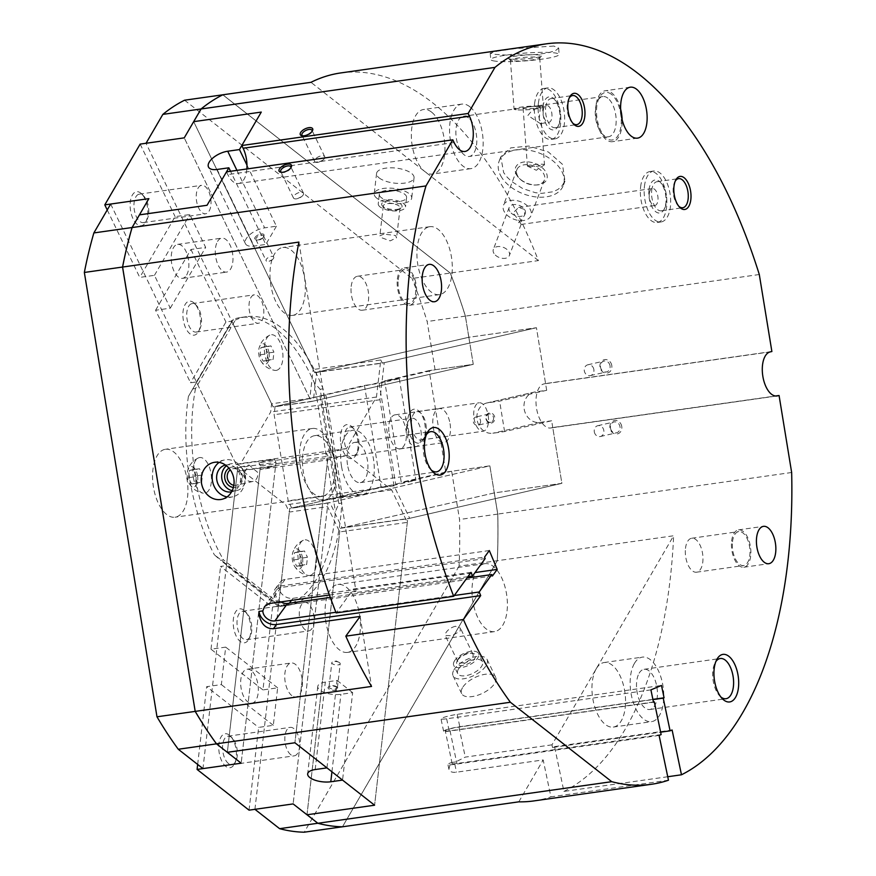 <?xml version="1.0" encoding="UTF-8"?>
<svg xmlns="http://www.w3.org/2000/svg" width="876" height="876" viewBox="0 0 876 876"><rect width="100%" height="100%" fill="white"/><g stroke="black" fill="none" stroke-linecap="round" stroke-linejoin="round"><path stroke-width="0.66" stroke-dasharray="4.38 3.29" d="M594.289 431.78A5.563 4.807 -102.9 0 0 600.301 436.533A5.563 4.807 -102.9 0 0 603.816 430.434A5.563 4.807 -102.9 0 0 597.804 425.692A5.563 4.807 -102.9 0 0 594.289 431.78M610.462 428.068A5.563 4.807 -102.9 0 0 616.474 432.821A5.563 4.807 -102.9 0 0 619.989 426.721A5.563 4.807 -102.9 0 0 613.977 421.98A5.563 4.807 -102.9 0 0 610.462 428.068M621.741 426.415A6.866 5.935 -102.9 0 0 614.755 420.48A6.866 5.935 -102.9 0 0 609.981 428.079A6.866 5.935 -102.9 0 0 616.967 434.014A6.866 5.935 -102.9 0 0 621.741 426.415M791.652 472.493L497.776 514.081L494.316 492.914L561.888 483.355L552.756 427.532L775.545 395.996M620.624 109.128A25.732 12.899 81.9 0 0 611.601 92.779A25.732 12.899 81.9 0 0 605.283 90.732A25.732 12.899 81.9 0 0 595.625 111.898A25.732 12.899 81.9 0 0 606.181 139.623A25.732 12.899 81.9 0 0 612.499 141.682A25.732 12.899 81.9 0 0 622.135 119.738M431.353 470.116A20.301 10.173 -98.1 0 1 430.116 468.956A20.301 10.173 -98.1 0 1 423.688 454.031A20.301 10.173 -98.1 0 1 425.473 436.193A20.301 10.173 -98.1 0 1 426.349 434.726M347.509 464.806A20.301 10.173 -98.1 0 1 354.616 442.424A20.301 10.173 -98.1 0 1 367.405 460.239A20.301 10.173 -98.1 0 1 360.31 482.621A20.301 10.173 -98.1 0 1 347.509 464.806M720.86 696.989A20.301 10.173 -98.1 0 1 719.612 695.829A20.301 10.173 -98.1 0 1 714.98 663.055A20.301 10.173 -98.1 0 1 715.331 662.42A20.301 10.173 -98.1 0 1 715.845 661.599M639.152 673.195A20.301 10.173 -98.1 0 1 644.112 669.297A20.301 10.173 -98.1 0 1 655.839 682.404A20.301 10.173 -98.1 0 1 654.766 705.585A20.301 10.173 -98.1 0 1 649.806 709.494A20.301 10.173 -98.1 0 1 638.078 696.376A20.301 10.173 -98.1 0 1 639.152 673.195M572.784 123.188A14.695 7.369 -98.1 0 1 572.116 122.541A14.695 7.369 -98.1 0 1 567.243 104.277A14.695 7.369 -98.1 0 1 568.765 98.824A14.695 7.369 -98.1 0 1 569.225 98.024M545.682 107.332A14.695 7.369 -98.1 0 1 551.037 98.594A14.695 7.369 -98.1 0 1 555.647 100.685A14.695 7.369 -98.1 0 1 560.52 118.95A14.695 7.369 -98.1 0 1 558.997 124.403A14.695 7.369 -98.1 0 1 555.154 127.688A14.695 7.369 -98.1 0 1 545.682 107.332M542.967 106.784A16.688 8.366 -98.1 0 1 554.278 99.24A16.688 8.366 -98.1 0 1 559.819 119.979A16.688 8.366 -98.1 0 1 558.089 126.166A16.688 8.366 -98.1 0 1 547.708 126.604A16.688 8.366 -98.1 0 1 542.967 106.784M678.823 206.287A14.695 7.369 -98.1 0 1 678.155 205.641A14.695 7.369 -98.1 0 1 673.283 187.365A14.695 7.369 -98.1 0 1 674.794 181.923A14.695 7.369 -98.1 0 1 675.265 181.113M651.711 190.421A14.695 7.369 -98.1 0 1 657.077 181.682A14.695 7.369 -98.1 0 1 661.676 183.785A14.695 7.369 -98.1 0 1 666.548 202.049A14.695 7.369 -98.1 0 1 665.037 207.492A14.695 7.369 -98.1 0 1 661.194 210.787A14.695 7.369 -98.1 0 1 651.711 190.421M649.007 189.873A16.688 8.366 -98.1 0 1 660.318 182.328A16.688 8.366 -98.1 0 1 665.848 203.079A16.688 8.366 -98.1 0 1 664.128 209.265A16.688 8.366 -98.1 0 1 653.748 209.703A16.688 8.366 -98.1 0 1 649.007 189.873M397.354 279.126A18.867 9.461 -98.1 0 1 404.23 267.914A18.867 9.461 -98.1 0 1 416.407 294.062A18.867 9.461 -98.1 0 1 409.519 305.275A18.867 9.461 -98.1 0 1 397.354 279.126M731.635 541.094A18.867 9.461 -98.1 0 1 738.523 529.881A18.867 9.461 -98.1 0 1 750.688 556.03A18.867 9.461 -98.1 0 1 743.801 567.243A18.867 9.461 -98.1 0 1 731.635 541.094M661.139 734.57L456.867 763.478A9.439 1.062 168.2 0 1 452.104 763.543A9.439 1.062 168.2 0 1 455.608 761.945L451.731 762.492L449.935 764.923L448.906 769.205C449.618 771.712 452.136 772.709 456.484 772.205L543.186 759.93L550.905 796.864L668.465 780.22M659.102 735.424L454.841 764.332A13.72 1.544 168.2 0 1 447.91 764.419A13.72 1.544 168.2 0 1 449.585 763.281A13.72 1.544 168.2 0 1 451.731 762.492M667.742 776.738L563.914 791.422L554.552 746.626L552.515 747.48L660.635 732.172M554.552 746.626L672.111 729.993M533.834 800.927A373.932 187.453 81.9 0 0 550.905 796.864M518.8 801.836L543.186 759.93M552.515 747.48L551.968 744.841L673.633 535.762L497.316 560.717A373.899 187.442 81.9 0 0 497.754 514.081L494.294 492.914L497.732 514.092A373.899 187.442 -98.1 0 1 497.272 560.728L497.305 560.717A373.932 187.453 81.9 0 0 497.776 514.081M563.914 791.422A373.932 187.453 81.9 0 0 673.633 535.762M596.217 668.804A32.587 16.337 81.9 0 0 594.497 706.012A32.587 16.337 81.9 0 0 613.32 727.069A32.587 16.337 81.9 0 0 621.281 720.806A32.587 16.337 81.9 0 0 623.011 683.587A32.587 16.337 81.9 0 0 604.188 662.53A32.587 16.337 81.9 0 0 596.217 668.804M634.432 663.395A32.587 16.337 -98.1 0 1 642.393 657.12A32.587 16.337 -98.1 0 1 661.216 678.177A32.587 16.337 -98.1 0 1 659.497 715.396A32.587 16.337 -98.1 0 1 651.525 721.66A32.587 16.337 -98.1 0 1 632.702 700.614A32.587 16.337 -98.1 0 1 634.432 663.395M653.441 701.994L450.034 730.781A9.439 1.062 168.2 0 1 445.271 730.847A9.439 1.062 168.2 0 1 449.727 728.974A9.439 1.062 168.2 0 1 458.98 727.047L652.938 699.595M551.968 744.841L465.265 757.116L455.608 761.945M652.894 699.377L459.79 726.708A11.147 1.248 -11.8 0 0 444.953 730.266A11.147 1.248 -11.8 0 0 443.595 731.197A11.147 1.248 -11.8 0 0 449.224 731.121L653.485 702.213M650.912 689.872L446.64 718.78A11.147 1.248 168.2 0 1 441.011 718.846A11.147 1.248 168.2 0 1 442.38 717.915A11.147 1.248 168.2 0 1 457.206 714.356L661.479 685.448M471.014 572.389L353.444 589.033L336.132 612.926M335.88 612.269L454.261 595.516M467.904 576.671L354.966 592.658L353.444 589.033M360.102 616.452L371.534 686.434M329.431 595.012L355.974 591.256L354.966 592.658M298.902 242.094L355.974 591.256M227.081 496.922A18.867 16.316 -102.9 0 0 232.808 496.78A18.867 16.316 -102.9 0 0 244.743 476.106A18.867 16.316 -102.9 0 0 224.355 460.01A18.867 16.316 -102.9 0 0 219.153 462.375M485.162 558.581L280.9 587.489A9.439 7.249 -144.1 0 0 276.586 589.942A9.439 7.249 -144.1 0 0 280.813 601.889M330.296 597.41L466.897 578.072M492.432 576.003L288.16 604.911A11.147 8.563 35.9 0 1 274.67 596.819A11.147 8.563 35.9 0 1 275.195 588.935A11.147 8.563 35.9 0 1 280.287 586.033L484.559 557.125M489.323 550.544L285.061 579.452A11.147 8.563 -144.1 0 0 279.97 582.343A11.147 8.563 -144.1 0 0 279.444 590.238A11.147 8.563 -144.1 0 0 292.934 598.319L475.044 572.554M335.223 464.269A32.587 16.337 81.9 0 0 314.681 435.668A32.587 16.337 81.9 0 0 303.282 471.606A32.587 16.337 81.9 0 0 323.813 500.207A32.587 16.337 81.9 0 0 335.223 464.269M341.498 466.196A32.587 16.337 -98.1 0 1 352.897 430.258A32.587 16.337 -98.1 0 1 373.428 458.86A32.587 16.337 -98.1 0 1 362.029 494.798A32.587 16.337 -98.1 0 1 341.498 466.196M732.5 541.773A17.148 8.596 -98.1 0 1 738.753 531.579A17.148 8.596 -98.1 0 1 749.823 555.351A17.148 8.596 -98.1 0 1 743.56 565.546A17.148 8.596 -98.1 0 1 732.5 541.773M685.481 548.431A17.148 8.596 -98.1 0 1 691.733 538.236A17.148 8.596 -98.1 0 1 702.793 561.998A17.148 8.596 -98.1 0 1 696.54 572.203A17.148 8.596 -98.1 0 1 685.481 548.431M398.219 279.805A17.148 8.596 -98.1 0 1 404.471 269.611A17.148 8.596 -98.1 0 1 415.531 293.383A17.148 8.596 -98.1 0 1 409.278 303.578A17.148 8.596 -98.1 0 1 398.219 279.805M351.188 286.463A17.148 8.596 -98.1 0 1 357.441 276.269A17.148 8.596 -98.1 0 1 368.511 300.041A17.148 8.596 -98.1 0 1 362.248 310.235A17.148 8.596 -98.1 0 1 351.188 286.463M327.635 459.933L294.916 742.771L328.051 456.319L260.457 465.89L227.322 752.309L216.492 743.823L227.344 752.298L260.041 469.492L275.568 465.933L237.352 471.332L241.776 470.324L285.85 504.861L289.321 512.055L327.525 506.646L339.713 531.929L407.318 522.37L391.66 489.881L347.586 455.345L327.635 459.933L260.041 469.492M132.101 227.53L139.492 214.872L132.112 227.541A373.899 187.442 81.9 0 0 122.596 267.081L195.228 711.345A373.899 187.442 81.9 0 0 216.514 743.812M407.318 522.37L374.589 805.208L407.734 518.756L340.129 528.327L307.016 814.768M317.824 823.232L317.857 823.232A373.899 187.442 81.9 0 0 342.494 826.758L342.461 826.758A373.899 187.442 -98.1 0 1 317.824 823.232L306.994 814.746M307.016 814.735L317.857 823.232M342.494 826.758L497.316 560.717L459.079 566.126A373.932 187.453 81.9 0 0 459.539 519.501L451.655 471.255L489.859 465.846L497.754 514.081A373.932 187.453 -98.1 0 1 497.294 560.717M494.316 492.914L342.067 527.878L329.88 502.594L291.675 508.003L288.204 500.809L274.133 414.72L275.086 406.508L313.29 401.099L316.63 372.245L384.225 362.686L379.943 399.741L394.014 485.83L409.672 518.318L342.067 527.878M497.272 560.728L342.461 826.758M340.129 528.327L494.272 492.925L561.888 483.355L409.672 518.318M407.734 518.756L561.888 483.355L551.65 420.765L504.587 431.572L492.838 433.237A15.439 13.348 77.1 0 1 477.223 420.436A15.439 13.348 77.1 0 1 486.892 402.96A15.439 13.348 77.1 0 1 487.855 402.785L499.616 401.12L546.679 390.313L534.918 391.977A15.439 13.348 -102.9 0 0 533.955 392.152A15.439 13.348 -102.9 0 0 524.286 409.629A15.439 13.348 -102.9 0 0 539.89 422.418L551.65 420.765M611.787 365.522A6.866 5.935 -102.9 0 0 604.801 359.587A6.866 5.935 -102.9 0 0 600.027 367.186A6.866 5.935 -102.9 0 0 607.013 373.121A6.866 5.935 -102.9 0 0 611.787 365.522M771.876 351.517L545.573 383.546L536.44 327.723L468.868 337.282L465.408 316.116A373.932 187.453 81.9 0 0 450.297 273.06L538.444 260.588A373.932 187.453 81.9 0 0 340.873 72.916M759.295 274.517L465.408 316.116M610.035 365.818A5.563 4.807 -102.9 0 0 604.024 361.076A5.563 4.807 -102.9 0 0 600.509 367.175A5.563 4.807 -102.9 0 0 606.51 371.917A5.563 4.807 -102.9 0 0 610.035 365.818M593.862 369.541A5.563 4.807 -102.9 0 0 587.851 364.788A5.563 4.807 -102.9 0 0 584.336 370.887A5.563 4.807 -102.9 0 0 590.347 375.629A5.563 4.807 -102.9 0 0 593.862 369.541M468.824 337.293L465.397 316.116L468.824 337.293L314.692 372.694L193.695 121.676L201.097 108.996L193.716 121.676L313.17 369.53L309.83 398.383L271.615 403.792L270.673 412.005L240.67 463.557L236.246 464.565L274.462 459.166L258.935 462.725L326.529 453.166L346.48 448.578L376.472 397.025L380.764 359.97L313.17 369.53M314.692 372.694L382.286 363.124L536.44 327.723L384.225 362.686M201.064 109.007A373.899 187.442 -98.1 0 1 222.811 94.827L450.242 273.06A373.932 187.453 -98.1 0 1 465.386 316.116L465.397 316.116A373.899 187.442 81.9 0 0 450.275 273.06L450.242 273.06A373.899 187.442 -98.1 0 1 465.364 316.126L473.27 364.35L435.054 369.76L324.131 395.24L340.731 496.736L451.655 471.255M553.807 46.056L515.197 48.596L497.13 51.213L490.231 53.151L495.028 54.378L509.832 55.308L536.057 54.553L547.369 52.954L555.428 50.688L558.658 48.07L553.807 46.056M562.447 164.305L548.343 151.975L528.721 146.04L510.741 147.88L500.776 156.837L503.667 172.627L507.095 177.105L511.595 181.452L522.698 188.548L535.335 192.676L541.751 193.366L553.052 191.756L557.837 189.501L561.647 186.38L564.976 181.058L562.447 164.305M501.806 177.565A34.306 21.9 20.7 0 1 499.09 161.304A34.306 21.9 20.7 0 1 527.297 149.993A34.306 21.9 20.7 0 1 560.585 169.254A34.306 21.9 20.7 0 1 563.29 185.515A34.306 21.9 20.7 0 1 535.094 196.837A34.306 21.9 20.7 0 1 501.806 177.565M495.531 61.167A34.306 3.898 -4.3 0 1 490.713 59.557A34.306 3.898 -4.3 0 1 515.701 53.918A34.306 3.898 -4.3 0 1 554.311 52.856A34.306 3.898 -4.3 0 1 559.129 54.465A34.306 3.898 -4.3 0 1 534.141 60.105A34.306 3.898 -4.3 0 1 495.531 61.167M312.064 131.345A5.563 2.584 154.3 0 1 311.845 131.915A5.563 2.584 154.3 0 1 311.757 132.079A5.563 2.584 154.3 0 1 303.315 136.032A5.563 2.584 154.3 0 1 302.735 135.846M324.449 158.414A5.563 2.584 154.3 0 1 322.806 160.188A5.563 2.584 154.3 0 1 318.601 162.213A5.563 2.584 154.3 0 1 314.681 161.502A5.563 2.584 154.3 0 1 314.922 159.761A5.563 2.584 154.3 0 1 320.101 156.147A5.563 2.584 154.3 0 1 324.7 156.673A5.563 2.584 154.3 0 1 324.449 158.414M382.286 363.124L380.764 359.97M222.8 94.805L450.264 273.06L222.832 94.827A373.899 187.442 81.9 0 0 201.097 108.996M260.457 465.89L258.935 462.725M110.672 204.042L237.779 467.729L275.984 462.32L241.174 763.193L275.568 465.933M275.984 462.32L274.462 459.166M290.843 167.809A5.563 2.584 154.3 0 1 290.624 168.378A5.563 2.584 154.3 0 1 290.536 168.542A5.563 2.584 154.3 0 1 282.094 172.495A5.563 2.584 154.3 0 1 281.514 172.309M303.227 194.877A5.563 2.584 154.3 0 1 301.585 196.651A5.563 2.584 154.3 0 1 297.38 198.677A5.563 2.584 154.3 0 1 293.46 197.965A5.563 2.584 154.3 0 1 293.701 196.224A5.563 2.584 154.3 0 1 298.88 192.621A5.563 2.584 154.3 0 1 303.479 193.136A5.563 2.584 154.3 0 1 303.227 194.877M450.297 273.06L222.822 94.794M309.83 398.383L184.245 137.861L311.352 401.547L473.27 364.35L429.185 370.592L445.774 472.087L489.859 465.846L327.942 503.043L293.131 803.916L327.525 506.646M497.743 514.092L459.539 519.501M184.584 100.203L412.059 278.469L450.264 273.06M538.444 260.588L310.969 82.322M379.144 177.905A18.867 7.556 -173.4 0 0 399.828 183.423A18.867 7.556 -173.4 0 0 414.052 177.784A18.867 7.556 -173.4 0 0 411.479 173.328A18.867 7.556 -173.4 0 0 390.795 167.809A18.867 7.556 -173.4 0 0 376.57 173.448A18.867 7.556 -173.4 0 0 379.144 177.905M376.8 198.195A18.867 7.556 6.6 0 1 374.216 193.738A18.867 7.556 6.6 0 1 388.44 188.099A18.867 7.556 6.6 0 1 409.125 193.629A18.867 7.556 6.6 0 1 411.709 198.085A18.867 7.556 6.6 0 1 397.485 203.725A18.867 7.556 6.6 0 1 376.8 198.195M459.079 566.126L304.246 832.2M462.495 687.726A18.867 8.76 -25.7 0 0 461.663 693.628A18.867 8.76 -25.7 0 0 477.256 695.402A18.867 8.76 -25.7 0 0 494.82 683.149A18.867 8.76 -25.7 0 0 495.652 677.247A18.867 8.76 -25.7 0 0 480.059 675.473A18.867 8.76 -25.7 0 0 462.495 687.726M453.91 669.932A18.867 8.76 154.3 0 1 471.485 657.679A18.867 8.76 154.3 0 1 487.078 659.453A18.867 8.76 154.3 0 1 486.246 665.355A18.867 8.76 154.3 0 1 468.682 677.608A18.867 8.76 154.3 0 1 453.078 675.834A18.867 8.76 154.3 0 1 453.91 669.932M644.44 186.292A25.732 12.899 -98.1 0 1 653.825 171.006A25.732 12.899 -98.1 0 1 670.414 206.659A25.732 12.899 -98.1 0 1 661.03 221.956A25.732 12.899 -98.1 0 1 644.44 186.292M640.619 186.84A25.732 12.899 -98.1 0 1 650.003 171.543A25.732 12.899 -98.1 0 1 666.592 207.196A25.732 12.899 -98.1 0 1 657.208 222.493A25.732 12.899 -98.1 0 1 640.619 186.84M649.28 193.629A8.574 4.303 -98.1 0 1 652.401 188.526A8.574 4.303 -98.1 0 1 657.931 200.407A8.574 4.303 -98.1 0 1 654.81 205.51A8.574 4.303 -98.1 0 1 649.28 193.629M518.658 222.449L521.724 219.69L524.669 214.992L524.56 209.43L518.636 207.459L513.062 212.901L519.895 221.781L521.045 224.442L518.658 222.449A8.574 4.303 -98.1 0 1 518.625 222.559M494.02 253.503A8.574 5.475 20.7 0 1 493.341 249.441A8.574 5.475 20.7 0 1 500.393 246.605A8.574 5.475 20.7 0 1 508.715 251.423A8.574 5.475 20.7 0 1 509.394 255.496A8.574 5.475 20.7 0 1 502.342 258.321A8.574 5.475 20.7 0 1 494.02 253.503M509.865 211.51A8.574 5.475 20.7 0 1 509.186 207.437A8.574 5.475 20.7 0 1 516.238 204.612A8.574 5.475 20.7 0 1 524.56 209.43A8.574 5.475 20.7 0 1 525.239 213.492A8.574 5.475 20.7 0 1 518.187 216.328A8.574 5.475 20.7 0 1 509.865 211.51M538.401 103.204A25.732 12.899 -98.1 0 1 547.785 87.907A25.732 12.899 -98.1 0 1 564.385 123.56A25.732 12.899 -98.1 0 1 554.99 138.857A25.732 12.899 -98.1 0 1 538.401 103.204M534.579 103.74A25.732 12.899 -98.1 0 1 543.963 88.443A25.732 12.899 -98.1 0 1 560.563 124.107A25.732 12.899 -98.1 0 1 551.179 139.393A25.732 12.899 -98.1 0 1 534.579 103.74M543.24 110.529A8.574 4.303 -98.1 0 1 546.372 105.427A8.574 4.303 -98.1 0 1 551.902 117.318A8.574 4.303 -98.1 0 1 548.77 122.41A8.574 4.303 -98.1 0 1 543.24 110.529M539.134 119.125L540.295 108.109L538.368 106.565L530.473 112.336L527.899 115.49L540.262 123.538L541.379 122.782L539.134 119.125M528.6 166.396A8.574 0.975 -4.3 0 1 527.582 166.177A8.574 0.975 -4.3 0 1 527.396 166.002A8.574 0.975 -4.3 0 1 533.648 164.589A8.574 0.975 -4.3 0 1 543.295 164.327A8.574 0.975 -4.3 0 1 544.5 164.721A8.574 0.975 -4.3 0 1 544.346 164.929A8.574 0.975 -4.3 0 1 537.426 166.221A8.574 0.975 -4.3 0 1 528.6 166.396M539.003 106.543A8.574 0.975 175.7 0 0 529.345 106.806A8.574 0.975 175.7 0 0 523.103 108.219A8.574 0.975 175.7 0 0 524.308 108.624A8.574 0.975 175.7 0 0 533.955 108.35A8.574 0.975 175.7 0 0 540.207 106.938A8.574 0.975 175.7 0 0 539.003 106.543M611.415 94.345A24.013 12.034 81.9 0 0 599.239 97.805A24.013 12.034 81.9 0 0 604.725 136.557A24.013 12.034 81.9 0 0 606.356 138.069A24.013 12.034 81.9 0 0 621.018 125.706A24.013 12.034 81.9 0 0 611.415 94.345M607.845 98.178A20.301 10.173 81.9 0 0 602.863 96.557A20.301 10.173 81.9 0 0 597.552 101.101A20.301 10.173 81.9 0 0 602.184 133.864A20.301 10.173 81.9 0 0 603.564 135.134A20.301 10.173 81.9 0 0 608.546 136.755A20.301 10.173 81.9 0 0 616.167 120.056A20.301 10.173 81.9 0 0 607.845 98.178M468.485 117.899A20.301 10.173 81.9 0 0 463.503 116.278A20.301 10.173 81.9 0 0 455.881 132.977A20.301 10.173 81.9 0 0 464.203 154.855A20.301 10.173 81.9 0 0 469.186 156.476A20.301 10.173 81.9 0 0 476.807 139.777A20.301 10.173 81.9 0 0 468.485 117.899M469.777 106.708A32.587 16.337 81.9 0 0 461.772 104.113A32.587 16.337 81.9 0 0 449.541 130.918A32.587 16.337 81.9 0 0 462.911 166.046A32.587 16.337 81.9 0 0 470.905 168.641A32.587 16.337 81.9 0 0 483.147 141.835A32.587 16.337 81.9 0 0 469.777 106.708M431.572 112.117A32.587 16.337 81.9 0 0 423.568 109.511A32.587 16.337 81.9 0 0 411.337 136.327A32.587 16.337 81.9 0 0 424.707 171.455A32.587 16.337 81.9 0 0 432.7 174.05A32.587 16.337 81.9 0 0 444.931 147.245A32.587 16.337 81.9 0 0 431.572 112.117M232.228 490.648A13.72 11.859 -102.9 0 0 236.695 490.615L231.647 491.764A13.72 11.859 -102.9 0 0 231.647 491.764A13.72 11.859 -102.9 0 0 240.331 476.73A13.72 11.859 -102.9 0 0 225.504 465.025A13.72 11.859 -102.9 0 0 225.493 465.025L230.552 463.864A13.72 11.859 -102.9 0 0 226.512 465.78M236.695 490.615A13.72 11.859 -102.9 0 0 245.379 475.569A13.72 11.859 -102.9 0 0 230.552 463.864M233.41 487.428A10.293 8.902 -102.9 0 0 242.444 475.986A10.293 8.902 -102.9 0 0 228.986 468.156M233.859 485.304A8.431 7.293 -102.9 0 0 236.421 485.249A8.431 7.293 -102.9 0 0 241.754 476.007A8.431 7.293 -102.9 0 0 232.644 468.802A8.431 7.293 -102.9 0 0 230.311 469.875M252.299 481.57C247.656 481.745 244.623 479.347 243.2 474.398L249.058 465.036L257.654 472.35C258.223 477.431 256.438 480.497 252.299 481.57L236.421 485.249M322.729 496.276A34.306 17.202 -98.1 0 1 322.007 496.407A34.306 17.202 -98.1 0 1 300.282 465.583A34.306 17.202 -98.1 0 1 311.67 428.616A34.306 17.202 -98.1 0 1 312.393 428.474A34.306 17.202 -98.1 0 1 334.117 459.309A34.306 17.202 -98.1 0 1 322.729 496.276M164.71 449.41A34.306 17.202 81.9 0 0 153.322 486.377A34.306 17.202 81.9 0 0 175.058 517.212A34.306 17.202 81.9 0 0 175.78 517.07A34.306 17.202 81.9 0 0 187.168 480.103A34.306 17.202 81.9 0 0 165.444 449.279A34.306 17.202 81.9 0 0 164.71 449.41M458.323 669.308A13.72 6.373 154.3 0 1 471.102 660.394A13.72 6.373 154.3 0 1 482.446 661.687A13.72 6.373 154.3 0 1 481.833 665.979A13.72 6.373 154.3 0 1 469.054 674.892A13.72 6.373 154.3 0 1 457.721 673.6A13.72 6.373 154.3 0 1 458.323 669.308M454.37 661.095A13.72 6.373 154.3 0 1 467.138 652.193A13.72 6.373 154.3 0 1 478.482 653.474A13.72 6.373 154.3 0 1 477.88 657.767A13.72 6.373 154.3 0 1 465.101 666.68A13.72 6.373 154.3 0 1 453.757 665.399A13.72 6.373 154.3 0 1 454.37 661.095M457.305 660.679A10.293 4.774 154.3 0 1 472.93 653.376A10.293 4.774 154.3 0 1 474.934 658.183A10.293 4.774 154.3 0 1 462.802 665.475A10.293 4.774 154.3 0 1 457.141 660.986A10.293 4.774 154.3 0 1 457.305 660.679M458.181 658.971A8.431 3.92 154.3 0 1 470.981 652.981A8.431 3.92 154.3 0 1 473.007 654.295A8.431 3.92 154.3 0 1 472.635 656.934A8.431 3.92 154.3 0 1 464.784 662.409A8.431 3.92 154.3 0 1 457.809 661.621A8.431 3.92 154.3 0 1 458.049 659.223A8.431 3.92 154.3 0 1 458.181 658.971M455.421 626.252C450.998 627.446 447.767 629.735 445.709 633.096L445.205 635.472L451.917 635.768L460.163 631.048L460.404 628.147L455.421 626.252M348.276 652.27A34.306 17.202 81.9 0 0 359.664 615.302A34.306 17.202 81.9 0 0 337.939 584.467A34.306 17.202 81.9 0 0 337.216 584.599A34.306 17.202 81.9 0 0 325.828 621.566A34.306 17.202 81.9 0 0 347.553 652.401A34.306 17.202 81.9 0 0 348.276 652.27M484.176 563.805A34.306 17.202 -98.1 0 1 484.899 563.673A34.306 17.202 -98.1 0 1 506.624 594.497A34.306 17.202 -98.1 0 1 495.236 631.465A34.306 17.202 -98.1 0 1 494.513 631.607A34.306 17.202 -98.1 0 1 472.777 600.772A34.306 17.202 -98.1 0 1 484.176 563.805M381.202 197.571A13.72 5.497 6.6 0 1 379.33 194.33A13.72 5.497 6.6 0 1 389.678 190.234A13.72 5.497 6.6 0 1 404.723 194.253A13.72 5.497 6.6 0 1 406.595 197.494A13.72 5.497 6.6 0 1 396.248 201.589A13.72 5.497 6.6 0 1 381.202 197.571M380.118 206.944A13.72 5.497 6.6 0 1 378.246 203.703A13.72 5.497 6.6 0 1 388.594 199.608A13.72 5.497 6.6 0 1 403.639 203.615A13.72 5.497 6.6 0 1 405.511 206.856A13.72 5.497 6.6 0 1 395.164 210.963A13.72 5.497 6.6 0 1 380.118 206.944M383.064 206.528A10.293 4.117 6.6 0 1 382.473 206.002A10.293 4.117 6.6 0 1 387.247 201.141A10.293 4.117 6.6 0 1 400.693 204.031A10.293 4.117 6.6 0 1 400.869 208.127A10.293 4.117 6.6 0 1 392.054 209.441A10.293 4.117 6.6 0 1 383.064 206.528M384.454 207.995A8.431 3.373 6.6 0 1 383.973 207.568A8.431 3.373 6.6 0 1 383.305 206.002A8.431 3.373 6.6 0 1 389.667 203.484A8.431 3.373 6.6 0 1 398.909 205.948A8.431 3.373 6.6 0 1 400.058 207.941A8.431 3.373 6.6 0 1 399.051 209.309A8.431 3.373 6.6 0 1 391.824 210.382A8.431 3.373 6.6 0 1 384.454 207.995M383.896 234.122L379.855 235.819L381.038 237.527L390.203 240.878L396.609 237.757L395.492 235.48L383.896 234.122M293.186 315.283A34.306 17.202 81.9 0 0 304.585 278.316A34.306 17.202 81.9 0 0 282.849 247.492A34.306 17.202 81.9 0 0 282.127 247.623A34.306 17.202 81.9 0 0 270.739 284.59A34.306 17.202 81.9 0 0 292.464 315.426A34.306 17.202 81.9 0 0 293.186 315.283M429.087 226.829A34.306 17.202 -98.1 0 1 429.809 226.687A34.306 17.202 -98.1 0 1 451.534 257.522A34.306 17.202 -98.1 0 1 440.146 294.489A34.306 17.202 -98.1 0 1 439.423 294.632A34.306 17.202 -98.1 0 1 417.688 263.796A34.306 17.202 -98.1 0 1 429.087 226.829M516.128 109.774A14.695 1.675 -4.3 0 1 514.059 109.084A14.695 1.675 -4.3 0 1 524.768 106.675A14.695 1.675 -4.3 0 1 541.302 106.215A14.695 1.675 -4.3 0 1 543.372 106.905A14.695 1.675 -4.3 0 1 532.663 109.314A14.695 1.675 -4.3 0 1 516.128 109.774M512.482 60.773A14.695 1.675 -4.3 0 1 510.522 60.258A14.695 1.675 -4.3 0 1 510.412 60.072A14.695 1.675 -4.3 0 1 521.121 57.663A14.695 1.675 -4.3 0 1 537.656 57.203A14.695 1.675 -4.3 0 1 539.726 57.893A14.695 1.675 -4.3 0 1 539.638 58.09A14.695 1.675 -4.3 0 1 528.206 60.389A14.695 1.675 -4.3 0 1 512.482 60.773M510.62 59.031A16.688 1.894 -4.3 0 1 508.409 58.462A16.688 1.894 -4.3 0 1 519.523 55.604A16.688 1.894 -4.3 0 1 539.222 54.991A16.688 1.894 -4.3 0 1 541.467 55.998A16.688 1.894 -4.3 0 1 528.48 58.604A16.688 1.894 -4.3 0 1 510.62 59.031M504.62 212.244A14.695 9.384 20.7 0 1 503.47 205.28A14.695 9.384 20.7 0 1 515.548 200.44A14.695 9.384 20.7 0 1 529.805 208.685A14.695 9.384 20.7 0 1 530.965 215.649A14.695 9.384 20.7 0 1 518.877 220.5A14.695 9.384 20.7 0 1 504.62 212.244M518.066 176.624A14.695 9.384 20.7 0 1 516.906 169.659A14.695 9.384 20.7 0 1 528.984 164.808A14.695 9.384 20.7 0 1 543.24 173.065A14.695 9.384 20.7 0 1 544.401 180.029A14.695 9.384 20.7 0 1 535.586 185.022A14.695 9.384 20.7 0 1 520.224 179.23A14.695 9.384 20.7 0 1 518.066 176.624M516.895 175.43A16.688 10.654 20.7 0 1 523.881 162.016A16.688 10.654 20.7 0 1 545.485 171.389A16.688 10.654 20.7 0 1 536.791 184.967A16.688 10.654 20.7 0 1 519.359 178.386A16.688 10.654 20.7 0 1 516.895 175.43M311.352 401.547L273.148 406.946L146.04 143.27M237.779 467.729L202.958 768.602M254.927 809.325L278.776 603.203L223.533 559.917L220.599 560.333L280.243 606.389A145.799 73.091 81.9 0 0 281.437 606.236A145.799 73.091 81.9 0 0 335.399 511.595L338.837 503.547L320.145 389.262L314.342 382.812A145.799 73.091 81.9 0 0 240.571 317.517A145.799 73.091 81.9 0 0 233.312 319.313L188.428 396.434L233.312 319.313M281.437 606.236L287.317 605.404A145.799 73.091 81.9 0 1 282.05 605.765L278.776 603.203L289.737 508.452L340.731 496.736L341.771 503.131L338.837 503.547M240.571 317.517L246.452 316.685A145.799 73.091 81.9 0 1 323.091 388.845L324.131 395.24L273.148 406.946M192.578 388.933L195.523 388.517L235.337 320.079L232.403 320.496M193.355 477.409A18.013 9.034 81.9 0 0 203.309 493.199A18.013 9.034 81.9 0 0 211.006 473.358A18.013 9.034 81.9 0 0 198.315 457.962A18.013 9.034 81.9 0 0 193.355 477.409M276.553 370.329A18.013 9.034 81.9 0 0 282.477 350.542A18.013 9.034 81.9 0 0 269.786 335.147A18.013 9.034 81.9 0 0 264.826 354.594A18.013 9.034 81.9 0 0 274.779 370.384A18.013 9.034 81.9 0 0 276.553 370.329M310.082 575.433A18.013 9.034 81.9 0 0 316.006 555.636A18.013 9.034 81.9 0 0 303.315 540.24A18.013 9.034 81.9 0 0 298.355 559.698A18.013 9.034 81.9 0 0 308.308 575.477A18.013 9.034 81.9 0 0 310.082 575.433M314.342 382.812L335.399 511.595M280.243 606.389L214.313 554.716L220.599 560.333M188.428 396.434A145.799 73.091 81.9 0 0 214.313 554.716M302.527 557.881A10.293 5.157 -98.1 0 1 299.143 569.192A10.293 5.157 -98.1 0 1 294.336 565.863A10.293 5.157 -98.1 0 1 292.442 560.202A10.293 5.157 -98.1 0 1 292.562 553.358A10.293 5.157 -98.1 0 1 297.665 549.11A10.293 5.157 -98.1 0 1 302.527 557.881M268.998 352.787A10.293 5.157 -98.1 0 1 265.614 364.098A10.293 5.157 -98.1 0 1 260.807 360.77A10.293 5.157 -98.1 0 1 258.913 355.098A10.293 5.157 -98.1 0 1 259.033 348.265A10.293 5.157 -98.1 0 1 264.136 344.016A10.293 5.157 -98.1 0 1 268.998 352.787M197.527 475.602A10.293 5.157 -98.1 0 1 195.6 486.07A10.293 5.157 -98.1 0 1 189.336 483.585A10.293 5.157 -98.1 0 1 187.442 477.913A10.293 5.157 -98.1 0 1 187.563 471.08A10.293 5.157 -98.1 0 1 192.665 466.831A10.293 5.157 -98.1 0 1 197.527 475.602M246.452 316.685A145.799 73.091 81.9 0 0 235.337 320.079M323.091 388.845L320.145 389.262M195.523 388.517A145.799 73.091 81.9 0 0 223.533 559.917M287.317 605.404A145.799 73.091 81.9 0 0 341.771 503.131M282.05 605.765L279.105 606.181M196.366 475.865L193.322 469.547L189.435 470.434L188.603 477.65L191.647 483.968L195.534 483.081L196.366 475.865L202.476 475L201.644 482.216L197.757 483.103L194.713 476.785L195.545 469.569L199.432 468.682L202.476 475M193.322 469.547L199.432 468.682M195.534 483.081L201.644 482.216M191.647 483.968L197.757 483.103M188.603 477.65L194.713 476.785M189.435 470.434L195.545 469.569M267.837 353.05L264.793 346.732L260.906 347.619L260.073 354.835L263.118 361.153L267.005 360.266L267.837 353.05L273.947 352.185L273.115 359.401L269.239 360.288L266.184 353.97L267.027 346.754L270.903 345.867L273.947 352.185M264.793 346.732L270.903 345.867M267.005 360.266L273.115 359.401M263.118 361.153L269.239 360.288M260.073 354.835L266.184 353.97M260.906 347.619L267.027 346.754M301.366 558.143L298.322 551.825L294.435 552.723L293.602 559.928L296.646 566.257L300.534 565.359L301.366 558.143L307.476 557.278L306.644 564.494L302.757 565.392L299.712 559.063L300.545 551.858L304.432 550.96L307.476 557.278M298.322 551.825L304.432 550.96M300.534 565.359L306.644 564.494M296.646 566.257L302.757 565.392M293.602 559.928L299.712 559.063M294.435 552.723L300.545 551.858M328.051 456.319L326.529 453.166M552.756 427.532L551.081 427.915A22.294 11.18 -98.1 0 1 550.61 428.003A22.294 11.18 -98.1 0 1 536.484 407.964A22.294 11.18 -98.1 0 1 543.886 383.929L545.573 383.546M246.868 168.969A22.294 11.18 -98.1 0 1 238.601 183.5A22.294 11.18 -98.1 0 1 227.815 174.587L226.501 171.849M435.054 369.76L427.17 321.525A373.932 187.453 81.9 0 0 412.059 278.469M327.942 503.043L289.737 508.452M465.386 316.116L427.17 321.525M450.045 423.634A17.148 8.596 -98.1 0 1 444.044 442.555A17.148 8.596 -98.1 0 1 433.237 427.499A17.148 8.596 -98.1 0 1 439.237 408.588A17.148 8.596 -98.1 0 1 450.045 423.634M389.152 433.74A17.148 8.596 81.9 0 0 399.949 448.786A17.148 8.596 81.9 0 0 405.949 429.875A17.148 8.596 81.9 0 0 395.153 414.819A17.148 8.596 81.9 0 0 389.152 433.74M425.889 424.214A14.366 7.205 -98.1 0 1 424.63 436.839A14.366 7.205 -98.1 0 1 420.863 440.059A14.366 7.205 -98.1 0 1 411.819 427.444A14.366 7.205 -98.1 0 1 416.845 411.6A14.366 7.205 -98.1 0 1 421.345 413.647A14.366 7.205 -98.1 0 1 425.889 424.214M408.063 428.101A17.148 8.596 81.9 0 0 414.885 441.953A17.148 8.596 81.9 0 0 423.36 439.314A17.148 8.596 81.9 0 0 424.871 424.236A17.148 8.596 81.9 0 0 419.44 411.621A17.148 8.596 81.9 0 0 410.296 411.819A17.148 8.596 81.9 0 0 408.063 428.101M488.162 415.399A14.366 7.205 -98.1 0 1 483.147 431.244A14.366 7.205 -98.1 0 1 474.091 418.629A14.366 7.205 -98.1 0 1 479.117 402.785A14.366 7.205 -98.1 0 1 488.162 415.399M358.667 439.653A14.366 7.205 -98.1 0 1 357.397 452.279A14.366 7.205 -98.1 0 1 353.641 455.498A14.366 7.205 -98.1 0 1 344.586 442.884A14.366 7.205 -98.1 0 1 349.612 427.039A14.366 7.205 -98.1 0 1 354.123 429.087A14.366 7.205 -98.1 0 1 358.667 439.653M340.841 443.541A17.148 8.596 81.9 0 0 347.662 457.392A17.148 8.596 81.9 0 0 356.138 454.753A17.148 8.596 81.9 0 0 357.649 439.675A17.148 8.596 81.9 0 0 352.218 427.072A17.148 8.596 81.9 0 0 343.063 427.258A17.148 8.596 81.9 0 0 340.841 443.541M420.94 430.839A14.366 7.205 -98.1 0 1 415.914 446.683A14.366 7.205 -98.1 0 1 406.858 434.069A14.366 7.205 -98.1 0 1 411.884 418.235A14.366 7.205 -98.1 0 1 420.94 430.839M493.506 417.6A4.216 3.646 77.1 0 1 490.834 422.221A4.216 3.646 77.1 0 1 486.279 418.618A4.216 3.646 77.1 0 1 488.95 413.998A4.216 3.646 77.1 0 1 493.506 417.6M485.939 418.629A5.146 4.446 -102.9 0 0 491.173 423.086A5.146 4.446 -102.9 0 0 494.754 417.381A5.146 4.446 -102.9 0 0 489.52 412.935A5.146 4.446 -102.9 0 0 485.939 418.629M480.519 420.589A4.216 3.646 77.1 0 1 477.847 425.21A4.216 3.646 77.1 0 1 473.292 421.608A4.216 3.646 77.1 0 1 475.953 416.987A4.216 3.646 77.1 0 1 480.519 420.589M504.587 431.572L499.616 401.12M546.679 390.313L536.44 327.723L468.846 337.282L316.63 372.245M394.014 485.83L288.204 500.809M379.943 399.741L274.133 414.72M429.185 370.592L384.641 380.819L399.336 378.739L379.166 383.37L364.471 385.451L275.086 406.508M325.817 394.857L342.406 496.353L336.526 497.185L319.937 395.678M291.675 508.003L342.406 496.353M468.846 337.282L473.27 364.35L313.29 401.099M364.471 385.451L381.071 486.957L395.766 484.877L415.936 480.245L401.241 482.315L384.641 380.819M379.166 383.37L395.766 484.877M399.336 378.739L415.936 480.245M381.071 486.957L336.526 497.185M494.283 492.914L489.859 465.846L329.88 502.594M445.774 472.087L401.241 482.315M291.785 695.588A17.148 8.596 -98.1 0 1 284.744 677.104A17.148 8.596 -98.1 0 1 291.182 662.99A17.148 8.596 -98.1 0 1 295.398 664.358A17.148 8.596 -98.1 0 1 302.428 682.853A17.148 8.596 -98.1 0 1 295.989 696.957A17.148 8.596 -98.1 0 1 291.785 695.588M251.313 670.6A17.148 8.596 81.9 0 0 247.098 669.231A17.148 8.596 81.9 0 0 240.659 683.346A17.148 8.596 81.9 0 0 247.7 701.829A17.148 8.596 81.9 0 0 251.905 703.198A17.148 8.596 81.9 0 0 258.343 689.094A17.148 8.596 81.9 0 0 251.313 670.6M228.45 763.5A14.366 7.205 -98.1 0 1 222.559 748.016A14.366 7.205 -98.1 0 1 227.957 736.19A14.366 7.205 -98.1 0 1 231.483 737.34A14.366 7.205 -98.1 0 1 232.458 738.238A14.366 7.205 -98.1 0 1 235.743 761.43A14.366 7.205 -98.1 0 1 231.976 764.649A14.366 7.205 -98.1 0 1 228.45 763.5M229.392 735.139A17.148 8.596 81.9 0 0 218.923 743.965A17.148 8.596 81.9 0 0 225.778 766.369A17.148 8.596 81.9 0 0 234.472 763.905A17.148 8.596 81.9 0 0 230.552 736.212A17.148 8.596 81.9 0 0 229.392 735.139M290.722 754.685A14.366 7.205 -98.1 0 1 284.831 739.202A14.366 7.205 -98.1 0 1 290.23 727.376A14.366 7.205 -98.1 0 1 293.756 728.525A14.366 7.205 -98.1 0 1 299.647 744.009A14.366 7.205 -98.1 0 1 294.259 755.835A14.366 7.205 -98.1 0 1 290.722 754.685M242.904 638.571A14.366 7.205 -98.1 0 1 237.013 623.088A14.366 7.205 -98.1 0 1 242.411 611.273A14.366 7.205 -98.1 0 1 245.937 612.423A14.366 7.205 -98.1 0 1 246.912 613.32A14.366 7.205 -98.1 0 1 250.197 636.513A14.366 7.205 -98.1 0 1 246.43 639.721A14.366 7.205 -98.1 0 1 242.904 638.571M243.846 610.222A17.148 8.596 81.9 0 0 233.377 619.047A17.148 8.596 81.9 0 0 240.232 641.451A17.148 8.596 81.9 0 0 248.926 638.976A17.148 8.596 81.9 0 0 245.006 611.295A17.148 8.596 81.9 0 0 243.846 610.222M305.176 629.767A14.366 7.205 -98.1 0 1 299.285 614.273A14.366 7.205 -98.1 0 1 304.684 602.458A14.366 7.205 -98.1 0 1 308.21 603.608A14.366 7.205 -98.1 0 1 314.101 619.091A14.366 7.205 -98.1 0 1 308.713 630.906A14.366 7.205 -98.1 0 1 305.176 629.767M336.822 686.85A4.216 1.686 -173.4 0 0 333.132 685.656A4.216 1.686 -173.4 0 0 329.529 686.193A4.216 1.686 -173.4 0 0 329.015 686.883A4.216 1.686 -173.4 0 0 329.595 687.879A4.216 1.686 -173.4 0 0 334.216 689.105A4.216 1.686 -173.4 0 0 337.402 687.846A4.216 1.686 -173.4 0 0 337.063 687.069A4.216 1.686 -173.4 0 0 336.822 686.85M328.697 688.832A5.146 2.059 6.6 0 1 328.62 686.784A5.146 2.059 6.6 0 1 333.022 686.127A5.146 2.059 6.6 0 1 337.523 687.583A5.146 2.059 6.6 0 1 337.818 687.846A5.146 2.059 6.6 0 1 335.42 690.277A5.146 2.059 6.6 0 1 328.697 688.832M339.614 662.716A4.216 1.686 -173.4 0 0 338.892 662.278A4.216 1.686 -173.4 0 0 333.406 661.643A4.216 1.686 -173.4 0 0 331.807 662.738A4.216 1.686 -173.4 0 0 332.387 663.734A4.216 1.686 -173.4 0 0 337.008 664.972A4.216 1.686 -173.4 0 0 340.195 663.712A4.216 1.686 -173.4 0 0 339.614 662.716M326.956 767.88L337.074 680.433L325.314 682.097A15.439 6.176 -173.4 0 0 317.78 686.434A15.439 6.176 -173.4 0 0 325.193 692.763A15.439 6.176 -173.4 0 0 340.906 694.318L352.667 692.653L342.549 780.1M337.074 680.433L352.667 692.653M347.586 455.345L241.776 470.324M391.66 489.881L285.85 504.861M249.047 810.158L258.617 727.398L273.312 725.317L277.648 687.835L262.953 689.916L272.535 607.156L278.415 606.323L289.321 512.055M278.415 606.323L226.446 565.6L220.577 566.433L272.535 607.156M237.352 471.332L226.446 565.6M306.983 814.779L339.713 531.929M262.953 689.916L210.996 649.193L225.69 647.123L221.354 684.594L206.659 686.674L258.617 727.398M277.648 687.835L225.69 647.123M273.312 725.317L221.354 684.594M210.996 649.193L220.577 566.433M197.658 764.452L206.659 686.674M217.544 241.437A17.148 8.596 -98.1 0 1 221.737 238.141A17.148 8.596 -98.1 0 1 231.636 249.222A17.148 8.596 -98.1 0 1 230.738 268.812A17.148 8.596 -98.1 0 1 226.545 272.108A17.148 8.596 -98.1 0 1 216.635 261.026A17.148 8.596 -98.1 0 1 217.544 241.437M186.643 275.042A17.148 8.596 81.9 0 0 187.552 255.464A17.148 8.596 81.9 0 0 177.642 244.382A17.148 8.596 81.9 0 0 173.459 247.678A17.148 8.596 81.9 0 0 172.55 267.268A17.148 8.596 81.9 0 0 182.449 278.349A17.148 8.596 81.9 0 0 186.643 275.042M135.835 196.903A14.366 7.205 -98.1 0 1 139.339 194.144A14.366 7.205 -98.1 0 1 143.85 196.18A14.366 7.205 -98.1 0 1 147.124 219.372A14.366 7.205 -98.1 0 1 146.883 219.821A14.366 7.205 -98.1 0 1 143.368 222.592A14.366 7.205 -98.1 0 1 135.068 213.306A14.366 7.205 -98.1 0 1 135.835 196.903M145.569 222.384A17.148 8.596 81.9 0 0 145.865 221.847A17.148 8.596 81.9 0 0 141.945 194.165A17.148 8.596 81.9 0 0 132.375 195.019A17.148 8.596 81.9 0 0 133.075 218.836A17.148 8.596 81.9 0 0 145.569 222.384M198.107 188.088A14.366 7.205 -98.1 0 1 201.611 185.329A14.366 7.205 -98.1 0 1 209.911 194.603A14.366 7.205 -98.1 0 1 209.156 211.017A14.366 7.205 -98.1 0 1 205.641 213.777A14.366 7.205 -98.1 0 1 197.341 204.491A14.366 7.205 -98.1 0 1 198.107 188.088M188.603 306.381A14.366 7.205 -98.1 0 1 192.118 303.622A14.366 7.205 -98.1 0 1 196.618 305.669A14.366 7.205 -98.1 0 1 199.903 328.85A14.366 7.205 -98.1 0 1 199.651 329.31A14.366 7.205 -98.1 0 1 196.136 332.07A14.366 7.205 -98.1 0 1 187.847 322.784A14.366 7.205 -98.1 0 1 188.603 306.381M198.337 331.862A17.148 8.596 81.9 0 0 198.633 331.325A17.148 8.596 81.9 0 0 194.713 303.644A17.148 8.596 81.9 0 0 185.143 304.498A17.148 8.596 81.9 0 0 185.843 328.314A17.148 8.596 81.9 0 0 198.337 331.862M250.875 297.566A14.366 7.205 -98.1 0 1 254.39 294.807A14.366 7.205 -98.1 0 1 262.69 304.092A14.366 7.205 -98.1 0 1 261.924 320.496A14.366 7.205 -98.1 0 1 258.409 323.255A14.366 7.205 -98.1 0 1 250.12 313.98A14.366 7.205 -98.1 0 1 250.875 297.566M263.315 237.21A4.216 1.96 -25.7 0 0 263.38 237.089A4.216 1.96 -25.7 0 0 263.501 235.896A4.216 1.96 -25.7 0 0 260.019 235.502A4.216 1.96 -25.7 0 0 256.088 238.239A4.216 1.96 -25.7 0 0 255.901 239.553A4.216 1.96 -25.7 0 0 256.909 240.21A4.216 1.96 -25.7 0 0 263.315 237.21M254.938 237.604A5.146 2.387 154.3 0 1 261.004 233.958A5.146 2.387 154.3 0 1 263.84 236.213A5.146 2.387 154.3 0 1 263.753 236.356A5.146 2.387 154.3 0 1 255.945 240.013A5.146 2.387 154.3 0 1 254.938 237.604M273.52 258.365A4.216 1.96 -25.7 0 0 273.706 257.051A4.216 1.96 -25.7 0 0 270.213 256.657A4.216 1.96 -25.7 0 0 266.293 259.395A4.216 1.96 -25.7 0 0 266.107 260.709A4.216 1.96 -25.7 0 0 269.085 261.245A4.216 1.96 -25.7 0 0 272.261 259.712A4.216 1.96 -25.7 0 0 273.52 258.365M246.977 165.137L276.411 226.205L264.651 227.869A15.439 7.172 -25.7 0 0 250.12 234.396A15.439 7.172 -25.7 0 0 245.444 243.692A15.439 7.172 -25.7 0 0 254.04 246.101L265.8 244.437L230.53 171.28M276.411 226.205L265.8 244.437M376.472 397.025L270.673 412.005M346.48 448.578L240.67 463.557M107.233 209.944L139.755 277.407L154.45 275.327L170.283 308.177L155.589 310.257L190.552 382.779L196.432 381.947L236.246 464.565M196.432 381.947L231.801 321.174L225.92 322.007L190.552 382.779M271.615 403.792L231.801 321.174M155.589 310.257L190.957 249.474L205.652 247.393L189.818 214.554L175.123 216.635L139.755 277.407M170.283 308.177L205.652 247.393M154.45 275.327L189.818 214.554M190.957 249.474L225.92 322.007M140.16 144.102L175.123 216.635M454.841 764.332L456.484 772.205M458.98 727.047L465.265 757.116M450.034 730.781L456.867 763.478M457.206 714.356L459.79 726.708M446.64 718.78L449.224 731.121M280.9 587.489L269.271 603.531M292.934 598.319L291.434 600.388M289.409 603.192L288.16 604.911M285.061 579.452L280.287 586.033M454.129 142.558L227.815 174.587M776.443 396.018L551.081 427.915M770.201 351.9L543.886 383.929M539.89 422.418L492.838 433.237M534.918 391.977L487.855 402.785M315.196 769.544L325.314 682.097M331.938 771.789L340.906 694.318M236.936 170.371L264.651 227.869M217.095 169.462L254.04 246.101M600.301 436.533L616.474 432.821M597.804 425.692L613.977 421.98M630.26 87.195L605.283 90.732M425.473 436.193L427.17 432.897M354.616 442.424L430.784 431.649M644.112 669.297L720.291 658.511M568.765 98.824L569.663 97.061M551.037 98.594L572.608 95.539M555.647 100.685L554.278 99.24M674.794 181.923L675.703 180.149M657.077 181.682L678.637 178.638M661.676 183.785L660.318 182.328M404.23 267.914L429.218 264.377M738.523 529.881L763.5 526.345M448.906 769.205L447.91 764.419M604.188 662.53L642.393 657.12M452.104 763.543L445.271 730.847M443.595 731.197L441.011 718.846M221.88 499.287L232.808 496.78M264.607 606.477L276.586 589.942M314.681 435.668L352.897 430.258M275.195 588.935L279.97 582.343M743.801 567.243L768.789 563.706M691.733 538.236L738.753 531.579M696.54 572.203L743.56 565.546M409.519 305.275L434.496 301.738M357.441 276.269L404.471 269.611M362.248 310.235L409.278 303.578M587.851 364.788L604.024 361.076M500.776 156.837L499.09 161.304M490.231 53.151L490.713 59.557M303.315 136.032L301.957 135.758M314.681 161.502L301.979 135.167M282.094 172.495L280.736 172.222M293.46 197.965L280.758 171.63M376.57 173.448L374.216 193.738M495.652 677.247L487.078 659.453M678.155 205.641L679.513 207.086M661.194 210.787L682.754 207.732M665.037 207.492L664.128 209.265M650.003 171.543L653.825 171.006M657.208 222.493L661.03 221.956M518.636 207.459L652.401 188.526M509.186 207.437L493.341 249.441M521.045 224.442L654.81 205.51M572.116 122.541L573.484 123.987M555.154 127.688L576.726 124.633M558.997 124.403L558.089 126.166M543.963 88.443L547.785 87.907M551.179 139.393L554.99 138.857M538.368 106.565L546.372 105.427M523.103 108.219L527.396 166.002M544.346 164.929L536.32 170.262L527.582 166.177M540.777 123.549L548.77 122.41M719.612 695.829L722.153 698.522M714.98 663.055L716.667 659.759M649.806 709.494L725.974 698.72M613.32 727.069L651.525 721.66M430.116 468.956L432.656 471.649M360.31 482.621L436.478 471.846M323.813 500.207L362.029 494.798M602.184 133.864L604.725 136.557M597.552 101.101L599.239 97.805M602.863 96.557L463.503 116.278M461.772 104.113L423.568 109.511M470.905 168.641L432.7 174.05M608.546 136.755L469.186 156.476M637.476 138.145L612.499 141.682M322.007 496.407L175.058 517.212M312.393 428.474L165.444 449.279M232.644 468.802L249.058 465.036M213.426 462.517L224.355 460.01M482.446 661.687L478.482 653.474M470.981 652.981L472.93 653.376M473.007 654.295L460.404 628.147M484.899 563.673L337.939 584.467M494.513 631.607L347.553 652.401M457.809 661.621L445.205 635.472M458.049 659.223L457.141 660.986M457.721 673.6L453.757 665.399M461.663 693.628L453.078 675.834M379.33 194.33L378.246 203.703M383.973 207.568L382.473 206.002M383.305 206.002L379.855 235.819M429.809 226.687L282.849 247.492M439.423 294.632L292.464 315.426M400.058 207.941L396.609 237.757M399.051 209.309L400.869 208.127M406.595 197.494L405.511 206.856M414.052 177.784L411.709 198.085M540.207 106.938L540.295 108.109M541.379 122.782L544.5 164.721M510.412 60.072L514.059 109.084M510.522 60.258L508.409 58.462M539.726 57.893L543.372 106.905M539.638 58.09L541.467 55.998M558.658 48.07L559.129 54.465M525.239 213.492L524.669 214.992M521.132 224.365L509.394 255.496M516.906 169.659L503.47 205.28M544.401 180.029L530.965 215.649M535.586 185.022L536.791 184.967M520.224 179.23L519.359 178.386M564.976 181.058L563.29 185.515M290.624 168.378L291.259 167.152M303.479 193.136L290.777 166.801M297.38 198.677L301.585 196.651M311.845 131.915L312.48 130.677M324.7 156.673L311.998 130.338M318.601 162.213L322.806 160.188M590.347 375.629L606.51 371.917M294.336 565.863C297.479 571.141 302.132 574.349 308.308 575.477M260.807 360.77C263.95 366.048 268.603 369.256 274.779 370.384M189.336 483.585C192.479 488.863 197.133 492.071 203.309 493.199M198.315 457.962C192.709 460.754 189.117 465.134 187.563 471.08M269.786 335.147C264.18 337.939 260.588 342.319 259.033 348.265M303.315 540.24C297.709 543.043 294.117 547.412 292.562 553.358M238.601 183.5L464.915 151.471M550.61 428.003L776.913 395.974M399.949 448.786L444.044 442.555M424.63 436.839L423.36 439.314M420.863 440.059L483.147 431.244M357.397 452.279L356.138 454.753M353.641 455.498L415.914 446.683M490.834 422.221L477.847 425.21M488.95 413.998L475.953 416.987M349.612 427.039L411.884 418.235M354.123 429.087L352.218 427.072M416.845 411.6L479.117 402.785M421.345 413.647L419.44 411.621M395.153 414.819L439.237 408.588M486.892 402.96L533.955 392.152M247.098 669.231L291.182 662.99M227.957 736.19L290.23 727.376M242.411 611.273L304.684 602.458M329.529 686.193L328.62 686.784M329.015 686.883L331.807 662.738M338.892 662.278L336.264 661.008L333.406 661.643M337.402 687.846L340.195 663.712M337.063 687.069L337.818 687.846M246.43 639.721L308.713 630.906M246.912 613.32L245.006 611.295M250.197 636.513L248.926 638.976M231.976 764.649L294.259 755.835M232.458 738.238L230.552 736.212M235.743 761.43L234.472 763.905M251.905 703.198L295.989 696.957M317.78 686.434L307.662 773.88M177.642 244.382L221.737 238.141M143.85 196.18L141.945 194.165M147.124 219.372L145.865 221.847M139.339 194.144L201.611 185.329M196.618 305.669L194.713 303.644M199.903 328.85L198.633 331.325M192.118 303.622L254.39 294.807M263.38 237.089L263.84 236.213M263.501 235.896L273.706 257.051M269.085 261.245L272.261 259.712M255.901 239.553L266.107 260.709M256.909 240.21L255.945 240.013M196.136 332.07L258.409 323.255M143.368 222.592L205.641 213.777M182.449 278.349L226.545 272.108M245.444 243.692L208.499 167.053"/><path stroke-width="1.31" d="M775.545 395.996L779.071 395.503L791.652 472.493A373.932 187.453 -98.1 0 1 681.473 774.789L667.742 776.738M651.394 784.283A373.932 187.453 -98.1 0 1 611.733 781.677L317.857 823.265A373.932 187.453 81.9 0 0 342.483 826.791L518.8 801.836A373.932 187.453 81.9 0 0 533.834 800.927L651.394 784.283A373.932 187.453 -98.1 0 0 668.465 780.22L659.102 735.424L661.139 734.57L654.306 701.873L653.485 702.213L650.912 689.872L661.479 685.448L664.063 697.8L663.242 698.139L670.085 730.836L672.111 729.993L681.473 774.789M779.071 395.503L777.384 395.886A22.294 11.18 -98.1 0 1 776.913 395.974A22.294 11.18 -98.1 0 1 762.788 375.935A22.294 11.18 -98.1 0 1 770.201 351.9L771.876 351.517L759.295 274.517A373.932 187.453 -98.1 0 0 546.602 43.8A373.932 187.453 -98.1 0 0 494.962 67.386L201.086 108.974L193.706 121.644L261.278 112.084L241.82 145.515L468.134 113.486L494.962 67.386M468.134 113.486L469.448 116.223A22.294 11.18 -98.1 0 1 472.996 138.649A22.294 11.18 -98.1 0 1 464.915 151.471A22.294 11.18 -98.1 0 1 454.129 142.558L452.804 139.821L226.501 171.849L207.043 205.28L139.481 214.839L132.101 227.519A373.932 187.453 81.9 0 0 122.585 267.049L298.902 242.094A373.932 187.453 81.9 0 0 336.132 612.926L453.702 596.293A373.932 187.453 -98.1 0 1 425.977 185.931L452.804 139.821M453.702 596.293L471.014 572.389L472.525 576.025L485.162 558.581L484.559 557.125L489.323 550.544L497.207 569.411L492.432 576.003L491.83 574.547L479.183 591.99L480.705 595.614L463.393 619.518L345.823 636.151L360.102 616.452L273.4 628.727C266.118 628.826 261.387 624.402 259.197 615.456L258.967 611.448A13.72 10.534 -144.1 0 0 259.833 614.58A13.72 10.534 -144.1 0 0 276.433 624.522L480.705 595.614M611.733 781.677L510.38 702.256A373.932 187.453 -98.1 0 1 463.393 619.518M636.578 89.242A25.732 12.899 -98.1 0 1 647.134 116.979A25.732 12.899 -98.1 0 1 637.476 138.145A25.732 12.899 -98.1 0 1 631.158 136.087A25.732 12.899 -98.1 0 1 620.613 108.361A25.732 12.899 -98.1 0 1 630.26 87.195A25.732 12.899 -98.1 0 1 636.578 89.242M425.046 453.998A24.013 12.034 -98.1 0 1 427.17 432.897A24.013 12.034 -98.1 0 1 439.029 429.196A24.013 12.034 -98.1 0 1 448.578 448.589A24.013 12.034 -98.1 0 1 445.468 471.387A24.013 12.034 -98.1 0 1 432.656 471.649A24.013 12.034 -98.1 0 1 425.046 453.998M717.083 659.004A24.013 12.034 -98.1 0 1 734.57 663.986A24.013 12.034 -98.1 0 1 735.555 697.318A24.013 12.034 -98.1 0 1 722.153 698.522A24.013 12.034 -98.1 0 1 716.667 659.759A24.013 12.034 -98.1 0 1 717.083 659.004M567.944 103.248A16.688 8.366 -98.1 0 1 569.663 97.061A16.688 8.366 -98.1 0 1 580.054 96.623A16.688 8.366 -98.1 0 1 584.796 116.453A16.688 8.366 -98.1 0 1 573.484 123.987A16.688 8.366 -98.1 0 1 567.944 103.248M673.983 186.336A16.688 8.366 -98.1 0 1 675.703 180.149A16.688 8.366 -98.1 0 1 686.083 179.711A16.688 8.366 -98.1 0 1 690.835 199.542A16.688 8.366 -98.1 0 1 679.513 207.086A16.688 8.366 -98.1 0 1 673.983 186.336M422.331 275.59A18.867 9.461 -98.1 0 1 429.218 264.377A18.867 9.461 -98.1 0 1 441.384 290.525A18.867 9.461 -98.1 0 1 434.496 301.738A18.867 9.461 -98.1 0 1 422.331 275.59M756.612 537.557A18.867 9.461 -98.1 0 1 763.5 526.345A18.867 9.461 -98.1 0 1 775.665 552.493A18.867 9.461 -98.1 0 1 768.789 563.706A18.867 9.461 -98.1 0 1 756.612 537.557M426.349 434.726A20.301 10.173 -98.1 0 1 430.784 431.649A20.301 10.173 -98.1 0 1 443.574 449.465A20.301 10.173 -98.1 0 1 436.478 471.846A20.301 10.173 -98.1 0 1 431.353 470.116M715.845 661.599A20.301 10.173 -98.1 0 1 720.291 658.511A20.301 10.173 -98.1 0 1 732.018 671.629A20.301 10.173 -98.1 0 1 730.945 694.81A20.301 10.173 -98.1 0 1 725.974 698.72A20.301 10.173 -98.1 0 1 720.86 696.989M569.225 98.024A14.695 7.369 -98.1 0 1 572.608 95.539A14.695 7.369 -98.1 0 1 582.08 115.906A14.695 7.369 -98.1 0 1 576.726 124.633A14.695 7.369 -98.1 0 1 572.784 123.188M675.265 181.113A14.695 7.369 -98.1 0 1 678.637 178.638A14.695 7.369 -98.1 0 1 688.12 198.994A14.695 7.369 -98.1 0 1 682.754 207.732A14.695 7.369 -98.1 0 1 678.823 206.287M660.635 732.172L670.085 730.836M652.938 699.595L663.242 698.139M654.306 701.873L653.441 701.994M664.063 697.8L652.894 699.377M258.967 611.448L262.844 610.89A9.439 7.249 -144.1 0 0 274.922 620.898L335.88 612.269M454.261 595.516L479.183 591.99M472.525 576.025L467.904 576.671M345.823 636.151A373.932 187.453 81.9 0 0 371.534 686.434L195.217 711.389A373.932 187.453 81.9 0 0 216.503 743.844L227.344 752.331L294.916 742.771L374.589 805.208L307.016 814.768L317.857 823.265M510.38 702.256L216.481 743.812A373.899 187.442 -98.1 0 1 195.195 711.356L122.585 267.049A373.899 187.442 -98.1 0 1 132.079 227.552L425.977 185.931M201.491 483.191A18.867 16.316 77.1 0 1 213.426 462.517A18.867 16.316 77.1 0 1 233.815 478.614A18.867 16.316 77.1 0 1 221.88 499.287A18.867 16.316 77.1 0 1 201.491 483.191M262.844 610.89L264.607 606.477L269.271 603.531L329.431 595.012M219.153 462.375A18.867 16.316 -102.9 0 0 212.419 480.683A18.867 16.316 -102.9 0 0 227.081 496.922M280.813 601.889A9.439 7.249 -144.1 0 0 287.558 603.455L330.296 597.41M466.897 578.072L491.83 574.547M475.044 572.554L497.207 569.411M546.602 43.8L340.873 72.916A373.932 187.453 81.9 0 0 310.969 82.322L222.822 94.794A373.932 187.453 81.9 0 0 201.086 108.974M312.371 130.885A6.866 3.186 154.3 0 1 301.957 135.758A6.866 3.186 154.3 0 1 300.61 132.55A6.866 3.186 154.3 0 1 308.702 127.688A6.866 3.186 154.3 0 1 312.48 130.677A6.866 3.186 154.3 0 1 312.371 130.885M302.735 135.846A5.563 2.584 154.3 0 1 301.979 135.167A5.563 2.584 154.3 0 1 302.231 133.426A5.563 2.584 154.3 0 1 307.41 129.812A5.563 2.584 154.3 0 1 311.998 130.338A5.563 2.584 154.3 0 1 312.064 131.345M216.471 743.844L178.266 749.254L202.958 768.602L241.174 763.193L216.471 743.844A373.932 187.453 -98.1 0 1 195.195 711.389L122.563 267.081M93.863 232.928L132.068 227.53L148.876 198.644L110.672 204.042L93.863 232.928A373.932 187.453 81.9 0 0 84.348 272.458L122.552 267.049A373.932 187.453 -98.1 0 1 132.068 227.53L132.09 227.552M178.266 749.254A373.932 187.453 81.9 0 1 156.979 716.798L195.195 711.389L122.552 267.049M291.15 167.349A6.866 3.186 154.3 0 1 280.736 172.222A6.866 3.186 154.3 0 1 279.389 169.013A6.866 3.186 154.3 0 1 287.481 164.151A6.866 3.186 154.3 0 1 291.259 167.152A6.866 3.186 154.3 0 1 291.15 167.349M281.514 172.309A5.563 2.584 154.3 0 1 280.758 171.63A5.563 2.584 154.3 0 1 281.01 169.889A5.563 2.584 154.3 0 1 286.189 166.287A5.563 2.584 154.3 0 1 290.777 166.801A5.563 2.584 154.3 0 1 290.843 167.809M317.824 823.265L293.131 803.916L254.927 809.325L279.619 828.674A373.932 187.453 81.9 0 0 304.246 832.2L342.461 826.791A373.932 187.453 -98.1 0 1 317.824 823.265L279.619 828.674M222.789 94.805L184.584 100.203A373.932 187.453 81.9 0 0 162.848 114.384L146.04 143.27L184.245 137.861L201.053 108.974A373.932 187.453 -98.1 0 1 222.789 94.805M201.053 108.974L162.848 114.384M156.979 716.798L84.348 272.458M622.135 119.738A25.732 12.899 81.9 0 0 620.624 109.128M225.493 465.025A13.72 11.859 -102.9 0 0 216.821 480.059A13.72 11.859 -102.9 0 0 231.636 491.775M226.512 465.78A13.72 11.859 -102.9 0 0 221.869 478.898A13.72 11.859 -102.9 0 0 232.228 490.648M228.986 468.156A10.293 8.902 -102.9 0 0 224.804 478.482A10.293 8.902 -102.9 0 0 233.41 487.428M230.311 469.875A8.431 7.293 -102.9 0 0 227.311 478.044A8.431 7.293 -102.9 0 0 233.859 485.304M241.82 145.515L243.145 148.252A22.294 11.18 -98.1 0 1 246.868 168.969M197.089 769.435L249.047 810.158L293.131 803.916L306.983 814.779L374.589 805.208L342.549 780.1L330.789 781.764A15.439 6.176 6.6 0 1 315.075 780.209A15.439 6.176 6.6 0 1 307.662 773.88A15.439 6.176 6.6 0 1 315.196 769.544L326.956 767.88L294.916 742.771L227.311 752.309L241.174 763.193L197.089 769.435L197.658 764.452M230.53 171.28L228.855 167.798L217.095 169.462A15.439 7.172 154.3 0 1 208.499 167.053A15.439 7.172 154.3 0 1 213.175 157.757A15.439 7.172 154.3 0 1 227.716 151.23L239.466 149.566L246.977 165.137M228.855 167.798L207.043 205.28L139.459 214.872M139.448 214.85L148.876 198.644L104.791 204.874L140.16 144.102L184.245 137.861L193.684 121.654L261.278 112.084L239.466 149.566M104.791 204.874L107.233 209.944M276.433 624.522L273.4 628.727M287.558 603.455L274.922 620.898M291.434 600.388L289.409 603.192M469.448 116.223L243.145 148.252M777.384 395.886L776.443 396.018M330.789 781.764L331.938 771.789M227.716 151.23L236.936 170.371"/></g></svg>
